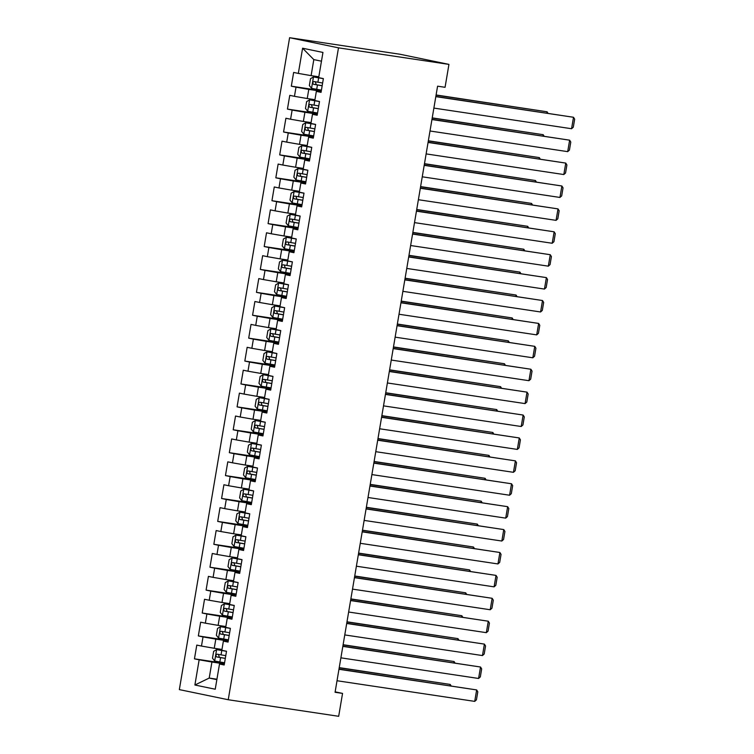<?xml version="1.0" encoding="UTF-8"?>
<svg xmlns="http://www.w3.org/2000/svg" width="754" height="754" viewBox="0 0 754 754"><rect width="100%" height="100%" fill="white"/><g stroke="black" fill="none" stroke-linecap="round" stroke-linejoin="round"><path stroke-width="1.13" d="M289.602 37.7L179.339 689.608L228.236 699.74L338.489 47.841L289.602 37.7L400.054 54.26L448.941 64.392L338.489 47.841M321.468 61.187L313.815 59.604L302.599 48.218L298.33 73.411L293.645 72.441L291.317 86.182L296.011 87.162L294.456 96.324L289.772 95.353L287.444 109.094L292.137 110.065L290.582 119.226L285.898 118.255L283.57 131.997L288.264 132.968L286.709 142.129L282.015 141.158L279.696 154.9L284.39 155.88L282.835 165.041L278.141 164.07L275.823 177.812L280.507 178.783L278.961 187.944L274.267 186.973L271.949 200.715L276.633 201.686L275.087 210.847L270.394 209.876L268.075 223.618L272.76 224.598L271.214 233.759L266.52 232.788L264.202 246.53L268.886 247.501L267.34 256.662L262.646 255.691L260.318 269.432L265.012 270.403L263.466 279.574L258.773 278.594L256.445 292.345L261.138 293.315L259.593 302.477L254.899 301.506L252.571 315.247L257.265 316.218L255.719 325.379L251.025 324.409L248.697 338.15L253.391 339.121L251.845 348.291L247.152 347.311L244.824 361.062L249.517 362.033L247.972 371.194L243.278 370.223L240.95 383.965L245.644 384.936L244.089 394.097L239.404 393.126L237.076 406.868L241.77 407.839L240.215 417.009L235.531 416.029L233.203 429.78L237.896 430.751L236.341 439.912L231.657 438.941L229.329 452.683L234.023 453.654L232.468 462.815L227.783 461.844L225.455 475.586L230.149 476.556L228.594 485.727L223.91 484.747L221.582 498.498L226.275 499.468L224.72 508.63L220.027 507.659L217.708 521.4L222.402 522.371L220.847 531.532L216.153 530.562L213.834 544.303L218.519 545.283L216.973 554.444L212.279 553.464L209.961 567.215L214.645 568.186L213.099 577.347L208.406 576.376L206.087 590.118L210.771 591.089L209.226 600.25L204.532 599.279L202.213 613.021L206.898 614.001L205.352 623.162L200.658 622.182L198.34 635.933L203.024 636.904L201.478 646.065L196.785 645.094L194.457 658.836L224.475 663.332M302.599 48.218L322.948 52.441L318.678 77.634L323.372 78.605L321.053 92.356L316.36 91.375L314.804 100.546L319.498 101.517L317.17 115.258L312.486 114.288L310.931 123.449L315.624 124.419L313.296 138.161L308.612 137.19L307.057 146.351L311.751 147.322L309.423 161.073L304.739 160.093L303.183 169.264L307.877 170.234L305.549 183.976L300.865 183.005L299.31 192.166L304.003 193.137L301.675 206.879L296.982 205.908L295.436 215.069L300.13 216.049L297.802 229.791L293.108 228.82L291.562 237.981L296.256 238.952L293.928 252.694L289.234 251.723L287.689 260.884L292.382 261.855L290.054 275.596L285.361 274.626L283.815 283.787L288.509 284.767L286.181 298.509L281.487 297.538L279.941 306.699L284.635 307.67L282.307 321.411L277.613 320.441L276.068 329.602L280.752 330.572L278.433 344.314L273.74 343.343L272.194 352.504L276.878 353.485L274.56 367.226L269.866 366.256L268.32 375.417L273.005 376.387L270.686 390.129L265.992 389.158L264.447 398.319L269.131 399.29L266.812 413.032L262.119 412.061L260.573 421.222L265.257 422.202L262.939 435.944L258.245 434.973L256.69 444.134L261.384 445.105L259.065 458.847L254.371 457.876L252.816 467.037L257.51 468.008L255.182 481.759L250.498 480.779L248.943 489.94L253.636 490.92L251.308 504.662L246.624 503.691L245.069 512.852L249.762 513.823L247.435 527.564L242.75 526.594L241.195 535.755L245.889 536.725L243.561 550.477L238.877 549.496L237.322 558.657L242.015 559.638L239.687 573.379L235.003 572.409L233.448 581.57L238.141 582.54L235.813 596.282L231.12 595.311L229.574 604.472L234.268 605.443L231.94 619.194L227.246 618.214L225.7 627.375L230.394 628.355L228.066 642.097L223.373 641.126L221.827 650.287L226.52 651.258L224.192 665L219.499 664.029L215.239 689.222L194.89 685.009L199.15 659.807L194.457 658.836M448.941 64.392L445.067 87.304L437.584 86.182L335.068 692.276L342.552 693.397L335.134 691.852M221.968 649.439L214.249 648.28L215.804 639.119L228.255 640.985M201.478 646.065L214.249 648.28M203.024 636.904L215.804 639.119M219.499 664.029L224.287 664.444M225.842 626.536L218.123 625.377L219.678 616.216L232.128 618.082M205.352 623.162L218.123 625.377M206.898 614.001L219.678 616.216M223.373 641.126L228.16 641.541M229.716 603.624L221.996 602.474L223.552 593.313L236.002 595.179M209.226 600.25L221.996 602.474M210.771 591.089L223.552 593.313M227.246 618.214L232.034 618.629M233.589 580.721L225.87 579.562L227.425 570.401L239.876 572.267M213.099 577.347L225.87 579.562M214.645 568.186L227.425 570.401M231.12 595.311L235.908 595.726M237.463 557.819L229.744 556.659L231.299 547.498L243.749 549.364M216.973 554.444L229.744 556.659M218.519 545.283L231.299 547.498M235.003 572.409L239.781 572.823M241.337 534.906L233.617 533.757L235.173 524.596L247.623 526.462M220.847 531.532L233.617 533.757M222.402 522.371L235.173 524.596M238.877 549.496L243.655 549.911M245.21 512.004L237.491 510.844L239.046 501.683L251.497 503.549M224.72 508.63L237.491 510.844M226.275 499.468L239.046 501.683M242.75 526.594L247.529 527.008M249.084 489.101L241.374 487.942L242.92 478.781L255.37 480.647M228.594 485.727L241.374 487.942M230.149 476.556L242.92 478.781M246.624 503.691L251.402 504.096M252.967 466.189L245.248 465.039L246.794 455.878L259.244 457.744M232.468 462.815L245.248 465.039M234.023 453.654L246.794 455.878M250.498 480.779L255.286 481.193M256.841 443.286L249.122 442.127L250.667 432.966L263.118 434.832M236.341 439.912L249.122 442.127M237.896 430.751L250.667 432.966M254.371 457.876L259.159 458.291M260.714 420.383L252.995 419.224L254.541 410.063L267.001 411.929M240.215 417.009L252.995 419.224M241.77 407.839L254.541 410.063M258.245 434.973L263.033 435.378M264.588 397.471L256.869 396.321L258.415 387.16L270.874 389.026M244.089 394.097L256.869 396.321M245.644 384.936L258.415 387.16M262.119 412.061L266.907 412.476M268.462 374.568L260.743 373.409L262.288 364.248L274.748 366.114M247.972 371.194L260.743 373.409M249.517 362.033L262.288 364.248M265.992 389.158L270.78 389.573M272.335 351.666L264.616 350.506L266.162 341.345L278.622 343.211M251.845 348.291L264.616 350.506M253.391 339.121L266.162 341.345M269.866 366.256L274.654 366.661M276.209 328.753L268.49 327.604L270.036 318.433L282.496 320.309M255.719 325.379L268.49 327.604M257.265 316.218L270.036 318.433M273.74 343.343L278.528 343.758M280.083 305.851L272.364 304.691L273.909 295.53L286.369 297.396M259.593 302.477L272.364 304.691M261.138 293.315L273.909 295.53M277.613 320.441L282.401 320.855M283.956 282.948L276.237 281.789L277.792 272.628L290.243 274.494M263.466 279.574L276.237 281.789M265.012 270.403L277.792 272.628M281.487 297.538L286.275 297.943M287.83 260.036L280.111 258.886L281.666 249.715L294.117 251.591M267.34 256.662L280.111 258.886M268.886 247.501L281.666 249.715M285.361 274.626L290.149 275.04M291.704 237.133L283.985 235.974L285.54 226.813L297.99 228.679M271.214 233.759L283.985 235.974M272.76 224.598L285.54 226.813M289.234 251.723L294.022 252.138M295.577 214.23L287.858 213.071L289.413 203.91L301.864 205.776M275.087 210.847L287.858 213.071M276.633 201.686L289.413 203.91M293.108 228.82L297.896 229.225M299.451 191.318L291.732 190.168L293.287 180.998L305.738 182.864M278.961 187.944L291.732 190.168M280.507 178.783L293.287 180.998M296.982 205.908L301.77 206.323M303.325 168.415L295.606 167.256L297.161 158.095L309.611 159.961M282.835 165.041L295.606 167.256M284.39 155.88L297.161 158.095M300.865 183.005L305.643 183.42M307.198 145.513L299.479 144.353L301.034 135.192L313.485 137.058M286.709 142.129L299.479 144.353M288.264 132.968L301.034 135.192M304.739 160.093L309.517 160.508M311.072 122.6L303.362 121.451L304.908 112.28L317.359 114.146M290.582 119.226L303.362 121.451M292.137 110.065L304.908 112.28M308.612 137.19L313.391 137.605M314.955 99.698L307.236 98.538L308.782 89.377L321.232 91.243M294.456 96.324L307.236 98.538M296.011 87.162L308.782 89.377M312.486 114.288L317.264 114.702M318.829 76.795L311.11 75.636L313.815 59.604M298.33 73.411L311.11 75.636M316.36 91.375L321.147 91.79M228.236 699.74L338.678 716.3L342.552 693.397M216.935 679.222L209.216 678.063L216.86 679.646M224.381 663.897L211.921 662.031L209.216 678.063L194.89 685.009M199.15 659.807L211.921 662.031M291.317 86.182L321.327 90.687M287.444 109.094L317.453 113.59M283.57 131.997L313.579 136.493M279.696 154.9L309.706 159.405M275.823 177.812L305.832 182.308M271.949 200.715L301.958 205.211M268.075 223.618L298.084 228.123M264.202 246.53L294.211 251.025M260.318 269.432L290.337 273.928M256.445 292.345L286.463 296.84M252.571 315.247L282.59 319.743M248.697 338.15L278.716 342.655M244.824 361.062L274.842 365.558M240.95 383.965L270.969 388.461M237.076 406.868L267.095 411.373M233.203 429.78L263.221 434.276M229.329 452.683L259.338 457.178M225.455 475.586L255.465 480.091M221.582 498.498L251.591 502.993M217.708 521.4L247.717 525.896M213.834 544.303L243.844 548.808M209.961 567.215L239.97 571.711M206.087 590.118L236.096 594.614M202.213 613.021L232.223 617.526M198.34 635.933L228.349 640.429M435.812 96.635L573.511 117.275L435.84 96.455M433.87 108.086L571.57 128.727L573.511 117.275L574.661 119.151L573.304 127.172L571.57 128.727M322.872 78.501L313.541 76.946L310.507 78.689L309.347 85.56L311.6 88.397L321.43 90.122M313.541 76.946L323.362 78.67M436.066 95.155L547.084 111.799L436.095 94.966M322.627 83.025L314.022 81.536C312.542 82.195 312.392 83.11 313.56 84.288L322.165 85.767M322.175 85.692L316.256 84.693L315.483 82.412M546.857 113.091L547.084 111.799L547.979 113.26M431.938 119.547L569.638 140.178L431.967 119.358M429.997 130.998L567.696 151.639L569.638 140.178L570.787 142.063L569.43 150.074L567.696 151.639M428.065 142.449L565.754 163.09L428.093 142.261M426.123 153.901L563.822 174.542L565.754 163.09L566.914 164.966L565.557 172.986L563.822 174.542M318.999 101.413L309.668 99.848L306.633 101.592L305.474 108.463L307.726 111.3L317.547 113.025M309.668 99.848L319.489 101.573M432.193 118.058L543.21 134.702L432.221 117.878M318.753 105.928L310.111 104.438C308.669 105.098 308.518 106.022 309.687 107.191L318.292 108.68M318.301 108.595L312.382 107.596L311.609 105.324M542.984 135.993L543.21 134.702L544.105 136.163M315.125 124.316L305.709 122.798L302.759 124.495L301.6 131.375L303.853 134.212L313.673 135.937M305.794 122.761L315.615 124.476M428.31 140.97L539.327 157.605L428.347 140.781M314.88 128.83L306.275 127.351C304.795 128.01 304.644 128.925 305.813 130.093L314.418 131.582M314.427 131.507L308.509 130.499L307.736 128.227M539.11 158.905L539.327 157.605L540.232 159.075M424.191 165.352L561.881 185.993L424.219 165.173M422.249 176.804L559.949 197.444L561.881 185.993L563.04 187.869L561.683 195.889L559.949 197.444M420.317 188.264L558.007 208.896L420.346 188.076M418.376 199.716L556.075 220.357L558.007 208.896L559.166 210.781L557.809 218.792L556.075 220.357M311.251 147.218L301.92 145.663L298.886 147.407L297.726 154.278L299.979 157.115L309.8 158.84M301.92 145.663L311.741 147.388M424.436 163.872L535.453 180.517L424.474 163.684M311.006 151.743L302.401 150.253C300.921 150.913 300.771 151.827 301.939 153.005L310.535 154.485M310.554 154.41L304.635 153.411L303.862 151.13M535.236 181.808L535.453 180.517L536.358 181.978M307.368 170.131L298.037 168.566L295.012 170.31L293.853 177.181L296.105 180.018L305.926 181.742M298.037 168.566L307.868 170.291M420.562 186.775L531.579 203.42L420.6 186.596M307.132 174.645L298.527 173.166C297.048 173.816 296.897 174.739 298.066 175.908L306.661 177.397M306.68 177.313L300.752 176.313L299.988 174.042M531.363 204.72L531.579 203.42L532.484 204.881M416.444 211.167L554.133 231.808L416.472 210.979M414.502 222.618L552.201 243.259L554.133 231.808L555.293 233.683L553.936 241.704L552.201 243.259M303.494 193.033L294.088 191.516L291.138 193.222L289.979 200.093L292.232 202.93L302.052 204.654M294.164 191.478L303.994 193.194M416.689 209.687L527.706 226.323L416.726 209.499M303.259 197.548L294.654 196.068C293.174 196.728 293.023 197.642 294.192 198.82L302.788 200.3M302.806 200.225L296.878 199.216L296.115 196.945M527.489 227.623L527.706 226.323L528.611 227.793M412.57 234.07L550.26 254.711L412.598 233.891M410.628 245.521L548.328 266.162L550.26 254.711L551.41 256.586L550.062 264.607L548.328 266.162M299.621 215.936L290.29 214.381L287.265 216.125L286.096 222.995L288.358 225.832L298.179 227.557M290.29 214.381L300.12 216.106M412.815 232.59L523.832 249.235L412.853 232.402M299.385 220.46L290.742 218.971C289.3 219.631 289.14 220.545 290.318 221.723L298.914 223.203M298.933 223.127L293.004 222.128L292.241 219.848M523.615 250.526L523.832 249.235L524.737 250.696M408.696 256.982L546.386 277.613L408.725 256.794M406.755 268.433L544.454 289.074L546.386 277.613L547.536 279.498L546.188 287.51L544.454 289.074M295.747 238.848L286.416 237.284L283.391 239.027L282.222 245.898L284.484 248.745L294.305 250.46M286.416 237.284L296.247 239.009M408.941 255.493L519.958 272.137L408.979 255.314M295.511 243.363L286.906 241.883C285.427 242.534 285.266 243.457 286.435 244.626L295.04 246.115M295.059 246.03L289.131 245.031L288.367 242.76M519.742 273.438L519.958 272.137L520.863 273.598M404.823 279.885L542.512 300.526L404.851 279.696M402.881 291.336L540.58 311.977L542.512 300.526L543.662 302.401L542.305 310.422L540.58 311.977M291.873 261.751L282.467 260.234L279.517 261.94L278.349 268.81L280.611 271.647L290.431 273.372M282.543 260.196L292.373 261.911M405.068 278.405L516.085 295.04L405.096 278.217M291.628 266.266L283.033 264.786C281.553 265.446 281.393 266.36 282.562 267.538L291.167 269.018M291.185 268.942L285.257 267.934L284.494 265.662M515.868 296.341L516.085 295.04L516.98 296.511M400.939 302.788L538.639 323.428L400.977 302.608M399.007 314.248L536.707 334.88L538.639 323.428L539.789 325.304L538.431 333.325L536.707 334.88M288 284.654L278.669 283.099L275.644 284.842L274.475 291.713L276.737 294.55L286.558 296.275M278.669 283.099L288.499 284.823M401.194 301.308L512.211 317.952L401.222 301.119M287.755 289.178L279.159 287.689C277.679 288.348 277.519 289.263 278.688 290.441L287.293 291.921M287.312 291.845L281.383 290.846L280.62 288.565M511.994 319.244L512.211 317.952L513.106 319.413M397.066 325.7L534.765 346.34L397.104 325.511M395.134 337.151L532.824 357.792L534.765 346.34L535.915 348.216L534.558 356.227L532.824 357.792M284.126 307.566L274.795 306.001L271.77 307.745L270.601 314.616L272.863 317.462L282.684 319.178M274.795 306.001L284.616 307.726M397.32 324.211L508.337 340.855L397.349 324.031M283.881 312.081L275.285 310.601C273.806 311.251 273.645 312.175 274.814 313.344L283.419 314.833M283.429 314.748L277.51 313.749L276.746 311.477M508.121 342.156L508.337 340.855L509.233 342.316M393.192 348.602L530.891 369.243L393.23 348.414M391.26 360.054L528.95 380.695L530.891 369.243L532.041 371.119L530.684 379.139L528.95 380.695M280.252 330.469L270.846 328.951L267.887 330.657L266.728 337.528L268.989 340.365L278.81 342.09M270.922 328.914L280.742 330.638M393.447 347.123L504.464 363.758L393.475 346.934M280.007 334.983L271.374 333.494C269.932 334.163 269.772 335.078 270.94 336.256L279.546 337.735M279.555 337.66L273.636 336.652L272.863 334.38M504.247 365.059L504.464 363.758L505.359 365.228M389.318 371.505L527.018 392.146L389.356 371.326M387.386 382.966L525.076 403.597L527.018 392.146L528.168 394.022L526.81 402.042L525.076 403.597M276.379 353.372L267.048 351.816L264.013 353.56L262.854 360.431L265.106 363.268L274.937 364.993M267.048 351.816L276.869 353.541M389.573 370.026L500.59 386.67L389.601 369.837M276.134 357.896L267.538 356.406C266.058 357.066 265.898 357.98 267.067 359.158L275.672 360.638M275.681 360.563L269.762 359.564L268.989 357.283M500.373 387.961L500.59 386.67L501.485 388.131M385.445 394.417L523.144 415.058L385.483 394.229M383.513 405.869L521.202 426.51L523.144 415.058L524.294 416.934L522.937 424.945L521.202 426.51M272.505 376.284L263.174 374.719L260.139 376.463L258.98 383.334L261.233 386.18L271.063 387.895M263.174 374.719L272.995 376.444M385.699 392.928L496.716 409.573L385.728 392.749M272.26 380.798L263.655 379.319C262.175 379.969 262.024 380.893 263.193 382.061L271.798 383.55M271.808 383.466L265.889 382.466L265.116 380.195M496.49 410.873L496.716 409.573L497.612 411.034M381.571 417.32L519.27 437.961L381.599 417.132M379.639 428.772L517.329 449.412L519.27 437.961L520.42 439.836L519.063 447.857L517.329 449.412M268.631 399.186L259.225 397.669L256.266 399.375L255.106 406.246L257.359 409.083L267.189 410.807M259.301 397.631L269.121 399.356M381.826 415.84L492.843 432.476L381.854 415.652M268.386 403.701L259.781 402.221C258.302 402.881 258.151 403.795 259.319 404.973L267.924 406.453M267.934 406.378L262.015 405.369L261.242 403.098M492.616 433.776L492.843 432.476L493.738 433.946M377.697 440.223L515.397 460.864L377.726 440.044M375.765 451.684L513.455 472.315L515.397 460.864L516.547 462.739L515.189 470.76L513.455 472.315M264.758 422.099L255.427 420.534L252.392 422.278L251.233 429.149L253.485 431.985L263.316 433.71M255.427 420.534L265.248 422.259M377.952 438.743L488.969 455.388L377.98 438.555M264.513 426.613L255.87 425.124C254.428 425.784 254.277 426.698 255.446 427.876L264.051 429.356M264.06 429.28L258.141 428.281L257.368 426.001M488.743 456.679L488.969 455.388L489.864 456.849M373.824 463.135L511.523 483.776L373.852 462.947M371.892 474.586L509.581 495.227L511.523 483.776L512.673 485.651L511.316 493.663L509.581 495.227M260.884 445.001L251.553 443.437L248.518 445.18L247.359 452.051L249.612 454.898L259.442 456.613M251.553 443.437L261.374 445.162M374.078 461.646L485.095 478.29L374.107 461.467M260.639 449.516L252.034 448.036C250.554 448.687 250.403 449.61 251.572 450.779L260.177 452.268M260.187 452.183L254.268 451.184L253.495 448.913M484.869 479.591L485.095 478.29L485.991 479.751M369.95 486.038L507.649 506.679L369.978 485.849M368.009 497.489L505.708 518.13L507.649 506.679L508.799 508.554L507.442 516.575L505.708 518.13M257.01 467.904L247.604 466.387L244.645 468.093L243.485 474.963L245.738 477.8L255.568 479.525M247.68 466.349L257.5 468.074M370.205 484.558L481.222 501.193L370.233 484.37M256.765 472.419L248.16 470.939C246.681 471.599 246.53 472.513 247.698 473.691L256.303 475.171M256.313 475.095L250.394 474.087L249.621 471.816M480.995 502.494L481.222 501.193L482.117 502.664M366.076 508.941L503.766 529.581L366.105 508.761M364.135 520.401L501.834 541.033L503.766 529.581L504.926 531.457L503.568 539.478L501.834 541.033M253.137 490.816L243.806 489.252L240.771 490.995L239.612 497.866L241.864 500.703L251.685 502.428M243.806 489.252L253.627 490.977M366.331 507.461L477.339 524.105L366.359 507.272M252.892 495.331L244.287 493.842C242.807 494.501 242.656 495.416 243.825 496.594L252.43 498.074M252.439 497.998L246.52 496.999L245.747 494.718M477.122 525.397L477.339 524.105L478.243 525.566M362.203 531.853L499.893 552.494L362.231 531.664M360.261 543.304L497.96 563.945L499.893 552.494L501.052 554.369L499.695 562.38L497.96 563.945M249.263 513.719L239.932 512.154L236.897 513.898L235.738 520.769L237.991 523.615L247.812 525.331M239.932 512.154L249.753 513.879M362.448 530.364L473.465 547.008L362.486 530.185M249.018 518.234L240.413 516.754C238.933 517.404 238.782 518.328 239.951 519.497L248.547 520.986M248.566 520.901L242.647 519.902L241.874 517.63M473.248 548.309L473.465 547.008L474.37 548.469M358.329 554.755L496.019 575.396L358.357 554.567M356.388 566.207L494.087 586.848L496.019 575.396L497.178 577.272L495.821 585.293L494.087 586.848M245.38 536.622L235.974 535.104L233.024 536.81L231.864 543.681L234.117 546.518L243.938 548.243M236.049 535.067L245.879 536.791M358.574 553.276L469.591 569.911L358.612 553.087M245.144 541.136L236.539 539.657C235.06 540.316 234.909 541.231 236.077 542.409L244.673 543.888M244.692 543.813L238.764 542.814L238 540.533M469.374 571.212L469.591 569.911L470.496 571.381M354.455 577.658L492.145 598.299L354.484 577.479M352.514 589.119L490.213 609.75L492.145 598.299L493.304 600.175L491.947 608.195L490.213 609.75M241.506 559.534L232.175 557.969L229.15 559.713L227.991 566.584L230.243 569.421L240.064 571.146M232.175 557.969L242.006 559.694M354.7 576.179L465.718 592.823L354.738 575.999M241.271 564.049L232.666 562.559C231.186 563.219 231.035 564.133 232.204 565.311L240.799 566.791M240.818 566.716L234.89 565.717L234.126 563.436M465.501 594.114L465.718 592.823L466.622 594.284M350.582 600.57L488.272 621.211L350.61 600.382M348.64 612.022L486.339 632.663L488.272 621.211L489.421 623.087L488.074 631.098L486.339 632.663M237.633 582.437L228.302 580.872L225.276 582.616L224.108 589.487L226.37 592.333L236.19 594.048M228.302 580.872L238.132 582.597M350.827 599.091L461.844 615.726L350.864 598.902M237.397 586.951L228.792 585.472C227.312 586.131 227.152 587.046 228.33 588.214L236.926 589.703M236.945 589.619L231.016 588.62L230.253 586.348M461.627 617.026L461.844 615.726L462.749 617.187M346.708 623.473L484.398 644.114L346.736 623.285M344.767 634.925L482.466 655.565L484.398 644.114L485.548 645.99L484.2 654.01L482.466 655.565M233.759 605.339L224.353 603.822L221.403 605.528L220.234 612.399L222.496 615.236L232.317 616.961M224.428 603.784L234.258 605.509M346.953 621.993L457.97 638.629L346.991 621.805M233.523 609.854L224.918 608.374C223.438 609.034 223.278 609.948 224.456 611.126L233.052 612.606M233.071 612.531L227.143 611.532L226.379 609.251M457.753 639.929L457.97 638.629L458.875 640.099M342.834 646.376L480.524 667.017L342.863 646.197M340.893 657.837L478.592 678.468L480.524 667.017L481.674 668.892L480.317 676.913L478.592 678.468M229.885 628.252L220.554 626.687L217.529 628.431L216.36 635.302L218.622 638.138L228.443 639.863M220.554 626.687L230.385 628.412M343.079 644.896L454.096 661.541L343.108 644.717M229.65 632.766L221.045 631.277C219.565 631.937 219.405 632.851 220.573 634.029L229.178 635.509M229.197 635.434L223.269 634.434L222.505 632.154M453.88 662.832L454.096 661.541L454.992 663.002M338.951 669.288L476.651 689.929L338.989 669.1M337.019 680.739L474.718 701.38L476.651 689.929L477.8 691.804L476.443 699.816L474.718 701.38M226.012 651.154L216.605 649.637L213.655 651.333L212.487 658.204L214.749 661.051L224.569 662.775M216.681 649.599L226.511 651.315M339.206 667.808L450.223 684.444L339.234 667.62M225.766 655.669L217.133 654.18C215.691 654.849 215.531 655.763 216.7 656.932L225.305 658.421M225.323 658.336L219.395 657.337L218.632 655.066M450.006 685.744L450.223 684.444L451.118 685.914M313.466 76.993L311.543 88.331M317.434 84.976L316.699 89.33M318.64 77.879L317.905 82.224M316.256 84.693L313.56 84.288M309.592 99.896L307.67 111.234M313.56 107.879L312.825 112.233M314.767 100.782L314.032 105.136M312.382 107.596L309.687 107.191M305.709 122.798L303.796 134.137M309.687 130.791L308.952 135.136M310.893 123.684L310.158 128.039M308.509 130.499L305.813 130.093M301.836 145.71L299.922 157.049M305.813 153.693L305.078 158.048M307.019 146.596L306.284 150.941M304.635 153.411L301.939 153.005M297.962 168.613L296.049 179.952M301.939 176.596L301.204 180.951M303.146 169.499L302.411 173.854M300.752 176.313L298.066 175.908M294.088 191.516L292.175 202.854M298.066 199.508L297.33 203.853M299.272 192.402L298.527 196.756M296.878 199.216L294.192 198.82M290.215 214.428L288.301 225.766M294.192 222.411L293.457 226.766M295.398 215.314L294.654 219.659M293.004 222.128L290.318 221.723M286.341 237.331L284.428 248.669M290.318 245.314L289.583 249.668M291.515 238.217L290.78 242.571M289.131 245.031L286.435 244.626M282.467 260.234L280.554 271.572M286.445 268.226L285.709 272.571M287.642 261.12L286.906 265.474M285.257 267.934L282.562 267.538M278.594 283.146L276.68 294.484M282.571 291.129L281.836 295.483M283.768 284.032L283.033 288.377M281.383 290.846L278.688 290.441M274.72 306.049L272.807 317.387M278.697 314.032L277.962 318.386M279.894 306.935L279.159 311.289M277.51 313.749L274.814 313.344M270.846 328.951L268.924 340.29M274.824 336.944L274.088 341.289M276.021 329.837L275.285 334.192M273.636 336.652L270.94 336.256M266.973 351.864L265.05 363.202M270.95 359.846L270.215 364.201M272.147 352.749L271.412 357.094M269.762 359.564L267.067 359.158M263.099 374.766L261.176 386.105M267.076 382.749L266.341 387.104M268.273 375.652L267.538 380.007M265.889 382.466L263.193 382.061M259.225 397.669L257.303 409.007M263.203 405.661L262.467 410.006M264.4 398.555L263.664 402.909M262.015 405.369L259.319 404.973M255.352 420.581L253.429 431.919M259.329 428.564L258.584 432.919M260.526 421.467L259.791 425.812M258.141 428.281L255.446 427.876M251.478 443.484L249.555 454.822M255.446 451.467L254.711 455.821M256.652 444.37L255.917 448.724M254.268 451.184L251.572 450.779M247.604 466.387L245.681 477.725M251.572 474.379L250.837 478.733M252.778 467.273L252.043 471.627M250.394 474.087L247.698 473.691M243.721 489.299L241.808 500.637M247.698 497.282L246.963 501.636M248.905 490.185L248.17 494.53M246.52 496.999L243.825 496.594M239.847 512.202L237.934 523.54M243.825 520.185L243.09 524.539M245.031 513.088L244.296 517.442M242.647 519.902L239.951 519.497M235.974 535.104L234.06 546.443M239.951 543.097L239.216 547.451M241.157 535.99L240.422 540.345M238.764 542.814L236.077 542.409M232.1 558.017L230.187 569.355M236.077 566L235.342 570.354M237.284 558.903L236.549 563.247M234.89 565.717L232.204 565.311M228.226 580.919L226.313 592.258M232.204 588.902L231.469 593.257M233.41 581.805L232.666 586.16M231.016 588.62L228.33 588.214M224.353 603.822L222.439 615.16M228.33 611.814L227.595 616.169M229.527 604.708L228.792 609.062M227.143 611.532L224.456 611.126M220.479 626.734L218.566 638.072M224.456 634.717L223.721 639.072M225.653 627.62L224.918 631.975M223.269 634.434L220.573 634.029M216.605 649.637L214.692 660.975M220.583 657.62L219.848 661.974M221.78 650.523L221.045 654.877M219.395 657.337L216.7 656.932"/></g></svg>
